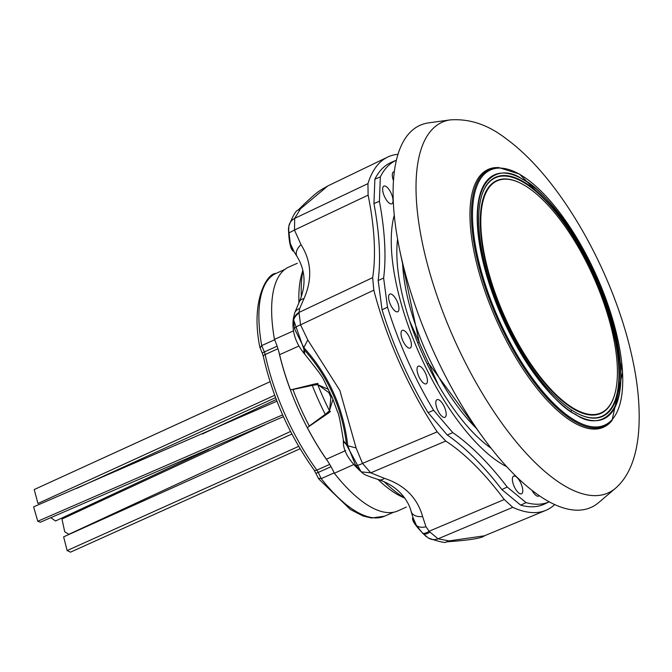 <?xml version="1.0" encoding="UTF-8"?>
<svg xmlns="http://www.w3.org/2000/svg" width="672" height="672" viewBox="0 0 672 672"><rect width="100%" height="100%" fill="white"/><g stroke="black" fill="none" stroke-linecap="round" stroke-linejoin="round"><path stroke-width="1.01" d="M397.58 239.156A135.509 51.853 65.9 0 0 422.293 353.522A135.509 51.853 65.9 0 0 491.207 448.308M506.831 466.738A151.956 58.153 -114.1 0 1 419.798 354.623A151.956 58.153 -114.1 0 1 394.246 215.225M391.23 193.444A9.677 3.704 65.9 0 0 383.863 186.127A9.677 3.704 65.9 0 0 384.46 196.459A9.677 3.704 65.9 0 0 391.776 203.792A9.677 3.704 65.9 0 0 391.23 193.444M394.296 171.772A9.677 3.704 65.9 0 0 393.523 171.914A9.677 3.704 65.9 0 0 393.448 180.566M520.96 483.47A9.677 3.704 65.9 0 0 513.601 476.154A9.677 3.704 65.9 0 0 514.198 486.486A9.677 3.704 65.9 0 0 521.506 493.828A9.677 3.704 65.9 0 0 520.96 483.47M397.16 301.409A9.677 3.704 65.9 0 0 389.802 294.092A9.677 3.704 65.9 0 0 390.398 304.424A9.677 3.704 65.9 0 0 397.706 311.758A9.677 3.704 65.9 0 0 397.16 301.409M444.385 406.972A9.677 3.704 65.9 0 0 437.018 399.655A9.677 3.704 65.9 0 0 437.615 409.987A9.677 3.704 65.9 0 0 444.931 417.32A9.677 3.704 65.9 0 0 444.385 406.972M425.611 373.498A9.677 3.704 65.9 0 0 418.253 366.181A9.677 3.704 65.9 0 0 418.849 376.513A9.677 3.704 65.9 0 0 426.157 383.846A9.677 3.704 65.9 0 0 425.611 373.498M409.601 337.705A9.677 3.704 65.9 0 0 402.242 330.389A9.677 3.704 65.9 0 0 402.83 340.712A9.677 3.704 65.9 0 0 410.147 348.054A9.677 3.704 65.9 0 0 409.601 337.705M384.392 478.338A12.902 7.367 108.4 0 1 378.941 479.716C403.007 487.922 410.038 506.167 411.138 511.568L411.138 511.568A12.902 8.291 -16.4 0 0 422.629 516.541C417.278 497.7 404.536 484.966 384.392 478.338L370.751 472.828L362.519 463.386A12.902 4.25 -38.2 0 1 355.572 465.276L347.743 445.754L356.084 447.938L339.822 390.398L307.776 339.931L300.552 324.845L299.015 312.43L299.645 308.574L303.988 298.603C312.488 279.241 311.506 261.265 301.022 244.692A12.902 8.299 148.2 0 0 297.074 256.586L297.074 256.586C305.516 270.455 306.272 285.508 299.342 301.753L299.342 301.753A12.902 7.375 23.4 0 1 303.988 298.603M301.022 244.692L294.47 230.042L368.113 195.14A216.426 82.824 -114.1 0 1 372.649 277.645L373.808 290.161A193.544 74.071 65.9 0 0 399.823 363.535A193.544 74.071 65.9 0 0 437.186 431.844L445.754 441.067A216.426 82.824 -114.1 0 1 504.269 499.523L512.753 507.335A193.544 74.071 65.9 0 0 545.824 510.367A193.544 74.071 65.9 0 0 554.753 504.546M507.234 487.032L501.866 489.569L520.708 505.168A187.236 71.652 65.9 0 0 544.454 504.076L549.284 501.808A187.127 71.61 -114.1 0 1 526.033 502.606L507.234 487.032A225.842 86.428 65.9 0 0 452.785 432.634L433.616 410.29A187.127 71.61 -114.1 0 1 387.5 307.188L383.628 278.032A225.842 86.428 65.9 0 0 379.403 201.264L380.335 176.904A187.127 71.61 -114.1 0 1 396.362 160.213M531.972 490.283A9.677 3.704 65.9 0 0 538.566 496.138A9.677 3.704 65.9 0 0 539.221 495.608M422.671 533.274A12.902 4.964 -47.3 0 0 429.198 531.199L430.004 532.073A12.902 5.468 -49 0 1 423.511 533.971L428.358 537.986L422.671 533.274L416.388 525.344L412.885 517.356A25.813 23.453 -11.9 0 0 416.388 525.344A12.902 7.249 -25.5 0 0 425.972 526.781L422.629 516.541M378.941 479.716L378.941 479.716C370.306 477.036 365.098 475.012 363.317 473.642L360.872 471.4L346.475 444.822L343.392 440.538C342.686 450.66 349.264 461.656 363.124 473.516M303.979 349.482A25.813 10.895 137.2 0 0 305.298 354.85L305.298 354.85C328.381 384.082 320.023 373.8 332.086 397.051L337.571 411.944C338.612 413.036 340.528 422.344 343.325 439.866L343.325 439.866A25.813 10.87 -5.4 0 0 346.441 444.41C342.208 408.232 328.054 376.589 303.979 349.482L293.278 318.914C291.774 331.514 295.63 343.325 304.836 354.354L303.836 347.609L294.512 328.776L293.488 320.754A12.902 10.735 -9.6 0 1 299.006 313.194M396.362 160.205L391.457 162.296A187.236 71.652 65.9 0 0 374.875 179.172L380.335 176.904M374.875 179.172L373.943 203.574L379.403 201.264M383.628 278.032L378.176 280.552A225.842 86.428 65.9 0 0 373.943 203.574M378.176 280.552L382.057 309.775L387.5 307.188M382.057 309.775A187.236 71.652 65.9 0 0 428.064 412.625L433.616 410.29M428.064 412.625L447.275 435.019L452.785 432.634M501.866 489.569A225.842 86.428 65.9 0 0 447.275 435.019M520.708 505.168L526.033 502.606M445.754 441.067L370.751 472.828L361.385 471.878M504.269 499.523L429.198 531.199L425.972 526.781M346.441 444.41L347.743 445.754C343.594 408.215 328.961 375.497 303.836 347.609L307.776 339.931M293.95 251.454L290.312 243.499A25.813 23.47 -36.3 0 0 293.95 251.454L293.95 251.454C290.766 250.438 288.943 242.836 288.473 228.656L290.312 243.499M397.967 154.3A193.544 74.071 65.9 0 0 387.677 157.08A193.544 74.071 65.9 0 0 367.954 183.624L368.113 195.14M449.14 540.893L446.376 541.842C469.258 540.246 481.933 538.23 484.394 535.811L449.14 540.893L438.043 538.835L512.753 507.335M355.572 465.276L360.872 471.4M430.004 532.073L438.043 538.835A12.902 11.34 -58.5 0 1 428.543 538.104L428.543 538.104A12.902 11.34 -58.5 0 1 428.358 537.986M299.342 301.753L294.613 313.076A12.902 8.896 19.3 0 1 299.645 308.574M367.954 183.624L294.697 218.375L300.56 208.74L298.024 210.168C295.949 210.437 292.916 215.695 288.91 225.926L288.868 226.162A12.902 11.348 10.4 0 1 288.91 225.926A12.902 11.348 10.4 0 1 294.697 218.375L294.47 230.042L288.683 233.033M356.084 447.938L362.519 463.386L437.186 431.844M298.024 210.168C318.797 189.588 320.267 190.52 327.776 185.959L300.56 208.74M293.37 320.359A12.902 11.046 -7.3 0 1 299.015 312.43L372.649 277.645M288.868 226.162L288.632 232.436M294.512 328.776A12.902 4.267 -9.9 0 1 300.552 324.845L373.808 290.161M291.875 434.045L63.63 536.861L67.141 550.561L70.493 552.157L300.082 448.745M276.923 401.201L33.6 506.856L37.766 521.245L40.412 522.186L283.424 416.665M270.043 381.721L34.213 489.544L37.951 503.479L274.688 395.296M50.854 517.726L55.532 520.985L208.984 449.408M264.86 424.872L61.984 519.036L64.714 531.77L68.872 534.307L290.531 431.449M612.016 420.546L611.125 421.546A141.229 54.046 -114.1 0 1 566.051 417.514A141.229 54.046 -114.1 0 1 496.465 320.309A141.229 54.046 -114.1 0 1 497.423 167.546L498.758 167.555A140.666 53.827 -114.1 0 0 497.809 319.712A140.666 53.827 -114.1 0 0 574.93 421.655A140.666 53.827 -114.1 0 0 612.016 420.546L622.574 372.112L604.884 296.125L565.648 220.735L519.498 174.09L498.758 167.555M450.568 119.843A203.078 77.717 65.9 0 0 450.03 119.918A203.078 77.717 65.9 0 0 442.235 122.195A203.078 77.717 65.9 0 0 433.028 283.643A203.078 77.717 65.9 0 0 554.232 478.968A203.078 77.717 65.9 0 0 608.084 492.962A203.078 77.717 65.9 0 0 615.073 488.62A203.078 77.717 65.9 0 0 615.493 488.267M484.159 439.043L428.61 363.308L423.83 352.842L419.21 342.3L399.798 250.589M503.311 317.26A130.99 50.123 -114.1 0 1 481.438 196.526A130.99 50.123 -114.1 0 1 594.888 276.469A130.99 50.123 -114.1 0 1 578.861 414.162A130.99 50.123 -114.1 0 1 503.311 317.26M578.651 414.061A130.603 49.98 65.9 0 0 594.426 276.671A130.603 49.98 65.9 0 0 481.37 196.753M601.003 412.902A127.117 48.644 -114.1 0 1 504.664 316.655A127.117 48.644 -114.1 0 1 497.196 180.827A127.117 48.644 -114.1 0 1 520.22 183.028A127.117 48.644 -114.1 0 1 593.502 276.99A127.117 48.644 -114.1 0 1 614.762 394.229A127.117 48.644 -114.1 0 1 601.003 412.902M614.704 394.447A127.504 48.796 -114.1 0 1 614.636 394.674A127.504 48.796 -114.1 0 1 600.835 413.398A127.504 48.796 -114.1 0 1 504.202 316.856A127.504 48.796 -114.1 0 1 496.709 180.617A127.504 48.796 -114.1 0 1 519.8 182.826A127.504 48.796 -114.1 0 1 520.01 182.927M615.342 488.401L598.676 502.572A209.303 80.094 -114.1 0 1 591.041 507.41A209.303 80.094 -114.1 0 1 432.398 348.936A209.303 80.094 -114.1 0 1 420.101 125.286A209.303 80.094 -114.1 0 1 428.694 122.858L450.374 119.868M297.284 263.29L288.851 267.019A133.568 51.114 65.9 0 0 274.462 339.385L293.622 330.809M330.011 411.86L318.688 419.798M333.001 399.244L328.742 412.885L307.322 427.619A129.049 49.384 65.9 0 0 326.382 459.211A38.716 14.818 -114.1 0 1 328.012 461.656A129.217 49.451 -114.1 0 1 298.25 409.055A129.217 49.451 -114.1 0 1 278.88 351.817A38.716 14.818 65.9 0 1 279.611 354.665A129.049 49.384 65.9 0 0 290.464 389.92L315.714 383.762L328.583 389.449M331.976 396.782L330.918 397.253L329.49 410.852L325.231 414.338A128.352 49.123 -114.1 0 1 318.419 400.025A128.352 49.123 -114.1 0 1 312.287 385.409L292.958 389.508A122.632 46.931 65.9 0 0 300.552 408.03A122.632 46.931 65.9 0 0 309.296 426.031L310.237 425.611M353.514 464.654L334.337 473.248A133.568 51.114 65.9 0 0 398 510.846L406.316 507.074M312.287 385.409L317.73 384.552L328.818 392.549L329.876 392.078M417.766 342.938L419.21 342.3L409.567 320.754M438.245 384.846L428.61 363.308L427.165 363.955M302.929 270.715A141.313 54.079 65.9 0 0 301.342 296.512M384.149 481.706A141.313 54.079 65.9 0 0 404.544 497.834M302.828 270.27L301.636 274.445A133.568 51.114 65.9 0 0 298.931 302.694M377.908 479.371A133.568 51.114 65.9 0 0 400.982 496.364L404.813 498.221M274.462 339.385A38.716 14.818 -114.1 0 1 278.88 351.817M293.966 389.063L292.958 389.508M328.012 461.656A38.716 14.818 -114.1 0 1 334.337 473.248M302.274 387.038L317.436 383.485M309.296 426.031L325.231 414.338M260.324 347.626L261.71 345.593L274.73 339.713M330.918 397.253A129.083 49.4 -114.1 0 1 328.818 392.549M318.78 478.304L321.216 478.624L334.16 472.87M277.964 348.726L265.163 354.53A6.418 2.453 65.9 0 0 264.348 351.935L262.256 353.06L259.837 347.206C250.186 299.326 267.935 272.706 275.848 273.512A132.955 50.879 65.9 0 0 261.71 345.593L264.348 351.935L277.124 346.206M331.027 466.712L318.242 472.424A6.418 2.453 65.9 0 0 316.856 470.089A129.083 49.4 65.9 0 1 285.214 414.893A129.083 49.4 65.9 0 1 265.163 354.53A3.872 1.756 168.1 0 0 263.357 356.521C272.714 397.765 289.649 435.624 314.168 470.106L318.763 478.934L350.305 509.452L362.981 515.962L371.507 518.003L384.493 516.222A132.955 50.879 65.9 0 0 384.628 516.163M67.141 550.561L298.687 446.368M37.766 521.245L282.626 414.876M596.492 275.755A139.826 53.508 -114.1 0 1 575.392 420.63A139.826 53.508 -114.1 0 1 498.733 319.301A139.826 53.508 -114.1 0 1 519.826 174.426A139.826 53.508 -114.1 0 1 596.492 275.755M522.598 179.424C541.019 185.909 595.199 247.716 615.72 335.152C634.435 421.554 596.156 430.223 575.602 414.296C557.18 407.82 503 346.013 482.479 258.569C463.772 172.166 502.043 163.506 522.598 179.424M595.812 276.058A133.745 51.181 -114.1 0 1 575.635 414.624A133.745 51.181 -114.1 0 1 502.303 317.705A133.745 51.181 -114.1 0 1 522.488 179.138A133.745 51.181 -114.1 0 1 595.812 276.058M402.57 262.819A125.815 48.149 65.9 0 0 426.107 351.817A125.815 48.149 65.9 0 0 476.885 428.828M326.382 459.211L345.635 450.593M298.872 346.046L279.611 354.665M314.168 470.106A3.872 1.756 -36.2 0 0 316.856 470.089L329.708 464.402M318.049 383.452L315 384.812M330.498 411.373L327.482 412.717M329.49 410.852A129.083 49.4 -114.1 0 1 317.73 384.552M316.016 473.239L318.242 472.424L321.216 478.624A132.955 50.879 65.9 0 0 384.493 516.222L393.683 512.207M426.25 536.634C415.64 526.336 411.188 519.901 412.885 517.356M411.138 511.568L412.759 516.886M305.298 354.85L304.844 354.362M343.325 439.866L343.392 440.53M294.176 251.824L297.074 256.586M484.394 535.811L545.824 510.367M327.776 185.959L387.677 157.08M428.14 537.852L428.543 538.104C440.126 542.035 446.074 543.278 446.368 541.842M294.613 313.076L293.269 318.923M288.826 226.43L288.473 228.665M76.457 488.51L275.554 397.639M276.276 399.529L202.415 433.969M615.073 488.62C628.093 477.59 635.863 459.48 638.4 434.28C640.567 410.248 638.215 383.41 631.344 353.749C612.629 271.169 560.465 178.315 506.587 139.087C488.46 124.824 469.61 118.44 450.03 119.918M571.351 409.92L571.066 411.768M275.848 273.512L284.962 269.329M262.256 353.06L263.357 356.521M520.22 183.028L519.8 182.826M614.762 394.229L614.636 394.674"/></g></svg>
